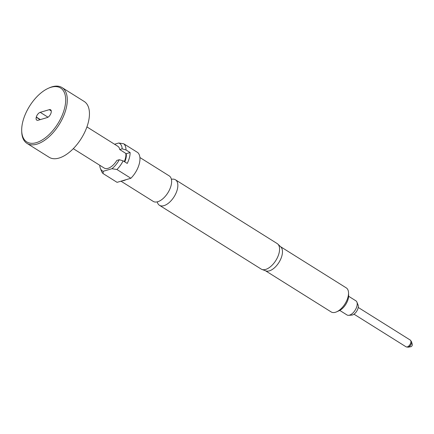 <?xml version="1.0" encoding="UTF-8"?>
<svg xmlns="http://www.w3.org/2000/svg" width="434" height="434" viewBox="0 0 434 434"><rect width="100%" height="100%" fill="white"/><g stroke="black" fill="none" stroke-linecap="round" stroke-linejoin="round"><path stroke-width="0.65" d="M157.26 201.864A15.054 7.872 -57.9 0 0 159.452 205.298A15.054 7.872 -57.9 0 0 169.276 202.494A15.054 7.872 -57.9 0 0 177.256 189.647A15.054 7.872 -57.9 0 0 175.439 179.79A15.054 7.872 -57.9 0 0 171.397 179.313M48.396 88.254L49.384 87.814A32.951 17.224 122.1 0 1 52.14 86.795A32.951 17.224 122.1 0 1 62.008 87.559L84.169 101.453A32.951 17.224 122.1 0 1 85.362 130.824A32.951 17.224 122.1 0 1 59.035 158.057A32.951 17.224 122.1 0 1 49.167 157.287L27.006 143.399A32.951 17.224 122.1 0 1 21.738 131.92L21.7 130.84A31.812 16.633 -57.9 0 0 36.32 142.661A31.812 16.633 -57.9 0 0 64.422 108.847A31.812 16.633 -57.9 0 0 51.06 87.267A31.812 16.633 -57.9 0 0 48.396 88.254A31.812 16.633 -57.9 0 0 21.7 130.84M62.008 87.559A32.951 17.224 122.1 0 1 63.207 116.936A32.951 17.224 122.1 0 1 36.874 144.164A32.951 17.224 122.1 0 1 27.006 143.399M73.286 148.672L104.165 168.029A12.841 6.711 -57.9 0 0 108.012 168.327A12.841 6.711 -57.9 0 0 116.844 160.434L119.285 159.712L123.12 160.851L127.227 163.423A18.179 9.505 -57.9 0 0 129.397 157.77A18.179 9.505 -57.9 0 0 130.119 152.54L126.017 149.969L122.176 148.829L119.741 149.551L126.218 153.696L130.119 152.54M410.857 346.706A1.421 0.743 -57.9 0 0 410.938 346.695A1.421 0.743 -57.9 0 0 411.02 346.679A1.421 0.743 -57.9 0 0 412.012 345.779A1.421 0.743 -57.9 0 0 412.3 344.525L411.524 341.748A3.564 1.866 122.1 0 1 410.797 344.905A3.564 1.866 122.1 0 1 408.307 347.157A3.564 1.866 122.1 0 1 408.101 347.205L406.083 346.831A3.977 2.078 -57.9 0 0 407.271 346.923A3.977 2.078 -57.9 0 0 410.45 343.641A3.977 2.078 -57.9 0 0 410.304 340.093L358.224 307.446M339.746 310.413L347.005 314.959A8.349 4.367 -57.9 0 0 348.6 315.323A8.349 4.367 -57.9 0 0 356.884 306.279A8.349 4.367 -57.9 0 0 356.9 302.091A8.349 4.367 -57.9 0 0 355.875 300.811L348.621 296.259M348.6 315.323L351.73 315.117A6.385 3.336 -57.9 0 0 358.061 308.2A6.385 3.336 -57.9 0 0 358.072 304.999L356.9 302.091M139.905 157.515L169.206 175.878A15.054 7.872 122.1 0 1 171.566 182.741A15.054 7.872 122.1 0 1 171.018 185.741A15.054 7.872 122.1 0 1 160.417 200.524A15.054 7.872 122.1 0 1 153.213 201.392L120.977 181.184M348.535 292.825L348.621 295.527A11.36 5.94 122.1 0 1 348.176 299.01A11.36 5.94 122.1 0 1 339.09 310.739L336.616 311.834A14.203 7.427 -57.9 0 0 347.976 297.181A14.203 7.427 -57.9 0 0 348.535 292.825A14.203 7.427 -57.9 0 0 346.261 287.878L280.538 246.68M265.451 270.745L331.175 311.943A14.203 7.427 -57.9 0 0 336.616 311.834M175.439 179.79L277.163 243.555A15.054 7.872 122.1 0 1 277.836 244.082L280.836 246.962A14.203 7.427 122.1 0 1 281.91 255.767A14.203 7.427 122.1 0 1 265.836 270.887L261.935 269.443A15.054 7.872 122.1 0 1 261.17 269.064L159.452 205.298M277.836 244.082A15.054 7.872 122.1 0 1 278.975 253.413A15.054 7.872 122.1 0 1 261.935 269.443M122.176 148.829A16.21 8.474 -57.9 0 0 118.759 143.003L123.771 143.795L137.724 152.54A18.179 9.505 122.1 0 1 139.243 163.944A18.179 9.505 122.1 0 1 130.884 178.26L125.871 179.741A15.054 7.872 122.1 0 1 122.079 180.859L117.072 182.34L103.118 173.595A18.179 9.505 122.1 0 1 101.567 171.311L100.39 168.403A16.21 8.474 -57.9 0 0 103.211 171.294L103.118 173.595M123.771 143.795A18.179 9.505 122.1 0 1 126.017 149.969M100.39 168.403A16.21 8.474 -57.9 0 1 99.787 165.468L99.988 165.408M119.741 149.551A12.841 6.711 -57.9 0 0 117.804 146.274L86.93 126.918M114.565 144.245L118.759 143.003M123.12 160.851A18.179 9.505 122.1 0 1 116.93 169.515L111.918 168.723L103.211 171.294M111.918 168.723A16.21 8.474 -57.9 0 0 119.285 159.712M130.884 178.26L116.93 169.515M124.748 161.871A12.722 6.651 -57.9 0 0 126.218 153.696M125.871 179.741L122.079 180.859M47.154 117.587A4.432 2.316 -57.9 0 0 51.066 112.878L51.12 112.683A4.432 2.316 -57.9 0 0 50.583 109.78A4.432 2.316 -57.9 0 0 49.259 109.677L40.226 112.341A4.432 2.316 -57.9 0 0 36.31 117.05L36.261 117.251A4.432 2.316 -57.9 0 0 36.792 120.153A4.432 2.316 -57.9 0 0 38.121 120.256L47.154 117.587M124.287 161.578A12.841 6.711 -57.9 0 0 125.789 153.343M40.112 119.665L36.261 117.251M40.362 119.594L36.31 117.05M47.984 117.207L40.226 112.341M51.255 110.925L49.259 109.677M410.938 346.695L408.101 347.205M406.083 346.831L354.003 314.183M410.304 340.093L411.524 341.748"/></g></svg>
